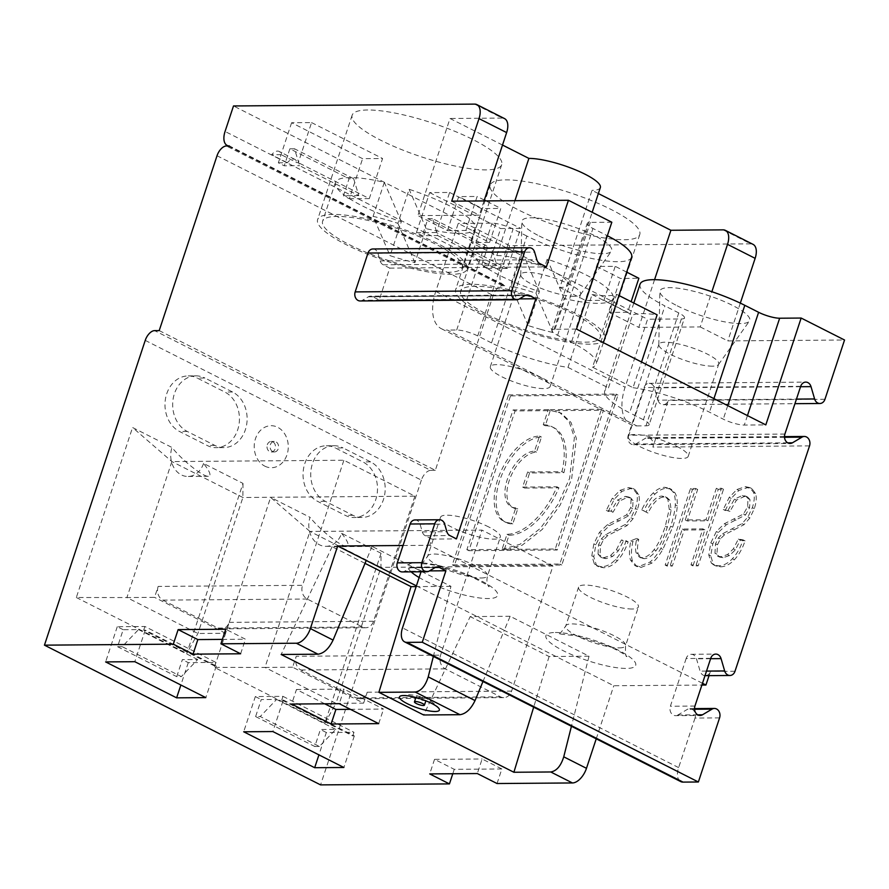 <?xml version="1.0" encoding="UTF-8"?>
<svg xmlns="http://www.w3.org/2000/svg" width="889" height="889" viewBox="0 0 889 889"><rect width="100%" height="100%" fill="white"/><g stroke="black" fill="none" stroke-linecap="round" stroke-linejoin="round"><path stroke-width="0.67" stroke-dasharray="4.45 3.33" d="M710.722 658.327L686.152 658.516A6.823 5.534 -90.4 0 1 691.231 654.282A6.823 5.534 -90.4 0 1 696.487 658.816L700.099 671.139A6.823 5.534 89.6 0 0 704.999 675.662M705.355 675.673A6.823 5.534 89.6 0 0 710.433 671.439L709.044 675.64M497.04 783.531L501.863 768.963L482.138 758.984L477.315 773.552M686.152 658.516L681.474 672.662L429.809 545.301L431.865 539.078L456.446 538.89M702.477 683.285L681.474 672.662L670.373 706.233A6.823 5.534 -90.4 0 0 675.551 715.656L700.121 715.467M482.971 681.519L504.274 630.334L613.788 685.741L701.888 685.063M416.396 585.862L504.274 630.334L510.13 616.277L589.018 656.204L571.427 726.28M596.23 738.826L613.788 685.741M501.863 768.963L454.246 769.329L434.532 759.35L482.138 758.984M434.532 759.35L429.709 773.919M454.246 769.329L452.79 773.741M539.09 334.22A73.52 16.591 -161.7 0 0 600.253 337.309A73.52 16.591 -161.7 0 0 535.667 298.471A73.52 16.591 -161.7 0 0 460.658 291.148A73.52 16.591 -161.7 0 0 539.09 334.22M540.701 329.363A73.52 16.591 -161.7 0 0 552.969 332.53L564.204 298.537A73.52 16.591 -161.7 0 0 613.099 298.46A73.52 16.591 -161.7 0 0 547.202 259.188L535.956 293.181A73.52 16.591 -161.7 0 0 511.153 286.214L522.399 252.209A73.52 16.591 -161.7 0 0 473.504 252.287A73.52 16.591 -161.7 0 0 539.401 291.559L528.155 325.552A73.52 16.591 -161.7 0 0 540.701 329.363M564.204 298.537L547.202 259.188M292.614 667.217L264.966 667.428L309.939 531.433L270.612 497.384L214.382 667.372L324.841 723.268L381.059 553.269L380.948 567.36L552.958 566.037L511.597 691.109A10.501 8.523 -90.4 0 1 503.785 697.621A10.501 8.523 -90.4 0 1 500.496 696.832L445.267 668.884A10.501 8.523 -90.4 0 1 440.588 655.171L481.949 530.111L309.939 531.433L380.948 567.36L335.964 703.355L363.612 703.143L292.614 667.217L296.226 656.282L440.588 655.171M363.612 703.143L367.224 692.22A10.501 8.523 -90.4 0 1 359.423 698.732A10.501 8.523 -90.4 0 1 356.122 697.943L300.904 669.995A10.501 8.523 -90.4 0 1 296.226 656.282M626.689 272.123L615.21 266.322L596.775 266.456L620.444 278.435L638.869 278.29M654.571 279.668L638.78 327.408L700.221 326.93L711.867 291.714M598.364 193.558L592.018 190.346L559.892 287.48L585.529 300.46L603.964 300.315L627.634 312.295L631.134 301.682M627.634 312.295L609.198 312.439L620.444 278.435M603.964 300.315L615.21 266.322M585.529 300.46L596.775 266.456M487.405 268.611L507.375 268.456L520.632 228.384L500.663 228.54L487.405 268.611L481.494 265.611L487.116 248.609L491.717 248.576L496.851 265.5L481.494 265.611M507.375 268.456L436.377 232.518L449.623 192.457L429.654 192.602L416.408 232.674L422.319 235.674L437.677 235.552L432.554 218.638L491.717 248.576M436.377 232.518L416.408 232.674M487.116 248.609L427.942 218.672L422.319 235.674M429.654 192.602L500.663 228.54M676.718 446.322A31.504 7.112 18.3 0 1 688.208 456.357A31.504 7.112 18.3 0 1 681.963 458.446A31.504 7.112 18.3 0 1 647.503 450.067A31.504 7.112 18.3 0 1 628.379 436.577A31.504 7.112 18.3 0 1 646.136 435.843A31.504 7.112 18.3 0 1 676.718 446.322M712.478 366.168A31.504 7.112 18.3 0 1 678.996 358.189A31.504 7.112 18.3 0 1 658.816 344.788A31.504 7.112 18.3 0 1 658.893 344.299A31.504 7.112 18.3 0 1 691.042 347.432A31.504 7.112 18.3 0 1 718.723 364.079A31.504 7.112 18.3 0 1 718.501 364.523A31.504 7.112 18.3 0 1 712.478 366.168M677.229 305.827A47.261 10.668 -161.7 0 0 740.37 323.585A47.261 10.668 -161.7 0 0 749.405 321.129A47.261 10.668 -161.7 0 0 708.222 295.492A47.261 10.668 -161.7 0 0 659.882 291.514A47.261 10.668 -161.7 0 0 677.229 305.827M640.058 284.18A68.264 15.413 -161.7 0 0 664.939 305.927L629.601 412.774A68.264 15.413 18.3 0 1 604.72 391.038A68.264 15.413 18.3 0 1 608.454 387.871L632.546 315.017A68.264 15.413 -161.7 0 1 657.127 314.828M631.623 257.188A68.264 15.413 -161.7 0 1 593.152 258.777A68.264 15.413 -161.7 0 1 526.877 236.063L491.539 342.91A68.264 15.413 18.3 0 0 567.982 367.39L592.074 294.537A68.264 15.413 -161.7 0 0 616.644 294.348L592.552 367.201L633.035 387.682L641.525 362.001M633.035 387.682A68.264 15.413 18.3 0 1 709.466 412.163L723.268 419.152A15.758 3.556 18.3 0 0 744.315 425.064L765.818 424.898M636.813 425.898L646.025 425.82A15.758 3.556 18.3 0 0 649.148 424.786L684.486 317.929A15.758 3.556 18.3 0 1 681.363 318.973L647.581 319.229L625.089 387.226A42.005 22.669 -63.2 0 0 630.701 424.52A42.005 22.669 -63.2 0 0 636.813 425.898L447.478 330.075A42.005 22.669 116.8 0 1 441.355 328.708A42.005 22.669 116.8 0 1 435.754 291.414L458.235 223.417L647.581 319.229M684.486 317.929A15.758 3.556 18.3 0 0 678.751 312.917L643.414 419.764A15.758 3.556 18.3 0 1 649.148 424.786M719.579 717.879L695.009 718.068A6.823 5.534 89.6 0 0 689.831 708.644A6.823 5.534 89.6 0 0 687.464 709.311L677.918 714.978A6.823 5.534 -90.4 0 1 675.551 715.656M283.302 699.987L354.311 735.914L352.777 735.925L281.769 699.999L283.302 699.987L272.867 731.558M354.311 735.914L343.865 767.485M281.769 699.999L282.969 696.354L255.332 696.565L243.686 731.78M510.13 616.277L470.192 616.588L423.653 714.978M589.018 656.204L549.091 656.515L470.192 616.588M632.168 609.009A31.504 7.112 18.3 0 1 597.708 600.631A31.504 7.112 18.3 0 1 578.583 587.14A31.504 7.112 18.3 0 1 610.732 590.285A31.504 7.112 18.3 0 1 638.413 606.92A31.504 7.112 18.3 0 1 632.168 609.009M255.621 716.567L314.795 746.504L320.418 729.502L335.775 729.391L319.395 746.471L260.233 716.523L255.621 716.567L261.244 699.565L276.601 699.443L260.233 716.523M255.332 696.565L261.244 699.565M352.777 735.925L353.978 732.292L326.33 732.503L318.929 754.872M326.33 732.503L320.418 729.502M549.091 656.515L533.678 707.177M350.41 709.333L383.526 709.078L344.076 689.119L339.254 703.688M378.703 723.646L383.526 709.078M552.969 332.53L535.956 293.181M528.155 325.552L511.153 286.214M539.401 291.559L522.399 252.209M326.252 445.778L333.931 445.722A28.881 23.425 -90.4 0 0 311.139 469.092A28.881 23.425 -90.4 0 0 325.318 501.318L352.933 515.287A28.881 23.425 -90.4 0 0 361.99 517.454A28.881 23.425 -90.4 0 0 384.77 494.084A28.881 23.425 -90.4 0 0 370.602 461.869L342.987 447.889L335.309 447.956L362.912 461.924A28.881 23.425 -90.4 0 1 377.092 494.14A28.881 23.425 -90.4 0 1 354.3 517.52A28.881 23.425 -90.4 0 1 345.243 515.353L317.64 501.374A28.881 23.425 -90.4 0 1 303.46 469.159A28.881 23.425 -90.4 0 1 326.252 445.778A28.881 23.425 -90.4 0 1 335.309 447.956M333.931 445.722A28.881 23.425 -90.4 0 1 342.987 447.889M427.942 218.672L432.554 218.638M496.851 265.5L437.677 235.552M324.841 723.268L335.964 703.355L264.966 667.428L214.382 667.372M552.958 566.037L481.949 530.111M335.775 729.391L276.601 699.443M319.395 746.471L314.795 746.504M695.009 718.068L678.629 767.607A15.758 8.501 -63.2 0 0 680.73 781.587M449.623 192.457L520.632 228.384M159.209 330.597L435.332 470.325L493.151 295.481A10.501 5.667 116.8 0 1 502.507 285.713L505.585 285.691L229.462 145.963M282.969 696.354L353.978 732.292M609.198 312.439L638.78 327.408M678.751 312.917L664.939 305.927M643.414 419.764L629.601 412.774M365.012 563.359L332.13 546.724L372.069 546.413L450.956 586.34L433.365 656.404M332.13 546.724L281.157 654.482M417.097 696.665A5.256 1.189 -161.7 0 0 416.052 697.009A5.256 1.189 -161.7 0 0 420.664 699.787A5.256 1.189 -161.7 0 0 426.02 700.31A5.256 1.189 -161.7 0 0 422.842 698.054A5.256 1.189 -161.7 0 0 417.097 696.665M437.277 566.96L412.707 567.149A6.567 5.323 89.6 0 1 414.763 567.638L421.33 570.96L421.053 571.783M412.707 567.149A6.567 5.323 89.6 0 0 410.44 567.793L404.551 571.283L429.12 571.094M402.273 571.927A6.567 5.323 89.6 0 0 404.551 571.283M431.865 539.078L425.309 535.756A6.567 5.323 89.6 0 1 422.308 531.9L420.086 524.299A6.567 5.323 89.6 0 0 415.03 519.943M403.039 545.513L429.809 545.301M491.539 342.91L477.737 335.92A15.758 3.556 18.3 0 0 456.69 330.008L447.478 330.075M567.982 367.39L608.454 387.871M592.074 294.537L632.546 315.017M616.644 294.348L618.944 295.515M576.483 329.086L554.98 329.252A15.758 3.556 18.3 0 0 551.858 330.297A15.758 3.556 18.3 0 0 557.603 335.309L571.405 342.298A68.264 15.413 18.3 0 1 596.286 364.034A68.264 15.413 18.3 0 1 592.552 367.201M281.191 154.686L271.59 154.753A10.501 5.667 -63.2 0 1 279.124 151.419A10.501 5.667 -63.2 0 1 281.191 154.686L296.959 162.665L298.315 162.654L311.561 122.582L291.603 122.738L362.601 158.675L382.57 158.52L369.313 198.591L298.315 162.654M373.091 216.349L384.337 182.345A73.52 16.591 -161.7 0 0 335.442 182.423A73.52 16.591 -161.7 0 0 401.339 221.694L390.093 255.688A73.52 16.591 -161.7 0 0 402.639 259.499A73.52 16.591 -161.7 0 0 414.907 262.666L426.153 228.662A73.52 16.591 -161.7 0 0 475.037 228.595A73.52 16.591 -161.7 0 0 409.14 189.324L397.894 223.317A73.52 16.591 -161.7 0 0 373.091 216.349L390.093 255.688M401.039 264.355A73.52 16.591 -161.7 0 0 462.191 267.445A73.52 16.591 -161.7 0 0 397.605 228.606A73.52 16.591 -161.7 0 0 322.596 221.283A73.52 16.591 -161.7 0 0 401.039 264.355M353.666 178.711L358.789 195.624L299.626 165.687L294.492 148.774L353.666 178.711L349.055 178.745L343.432 195.747L349.344 198.736L362.601 158.675M700.221 326.93L727.824 340.909L844.55 340.009M451.712 201.17L479.315 215.149L417.886 215.616L447.467 230.595L465.903 230.451L489.572 242.43L471.137 242.564L496.784 255.543A42.005 9.479 18.3 0 1 552.914 271.323A42.005 9.479 18.3 0 1 568.215 284.702A42.005 9.479 18.3 0 1 559.892 287.48M421.33 570.96L429.454 570.894M611.821 222.239L590.318 222.394A15.758 3.556 18.3 0 0 587.196 223.439A15.758 3.556 18.3 0 0 592.941 228.462L606.743 235.441L571.405 342.298M607.354 235.752A68.264 15.413 -161.7 0 0 606.743 235.441M526.877 236.063L513.075 229.073A15.758 3.556 18.3 0 0 492.028 223.161L458.235 223.417M539.167 235.963A47.261 10.668 -161.7 0 0 602.309 253.721A47.261 10.668 -161.7 0 0 611.343 251.265A47.261 10.668 -161.7 0 0 570.16 225.628A47.261 10.668 -161.7 0 0 521.821 221.65A47.261 10.668 -161.7 0 0 539.167 235.963M145.24 340.387L421.364 480.127A10.501 5.667 116.8 0 1 430.721 470.359L154.597 330.63M574.416 296.304A31.504 7.112 18.3 0 1 540.934 288.314A31.504 7.112 18.3 0 1 520.754 274.923A31.504 7.112 18.3 0 1 520.832 274.434A31.504 7.112 18.3 0 1 552.98 277.568A31.504 7.112 18.3 0 1 580.661 294.215A31.504 7.112 18.3 0 1 580.439 294.659A31.504 7.112 18.3 0 1 574.416 296.304M538.656 376.458A31.504 7.112 18.3 0 1 550.147 386.493A31.504 7.112 18.3 0 1 543.901 388.582A31.504 7.112 18.3 0 1 509.441 380.203A31.504 7.112 18.3 0 1 490.317 366.713A31.504 7.112 18.3 0 1 508.075 365.979A31.504 7.112 18.3 0 1 538.656 376.458M117.559 646.692L176.733 676.64L181.345 676.607L122.171 646.659L138.54 629.579L123.182 629.701L117.559 646.692L122.171 646.659M176.733 676.64L182.356 659.638L197.714 659.527L181.345 676.607M488.861 527.021A31.504 7.112 -161.7 0 0 458.279 516.542A31.504 7.112 -161.7 0 0 440.522 517.276A31.504 7.112 -161.7 0 0 459.646 530.766A31.504 7.112 -161.7 0 0 494.106 539.145A31.504 7.112 -161.7 0 0 500.351 537.056A31.504 7.112 -161.7 0 0 488.861 527.021M349.344 198.736L369.313 198.591M294.492 148.774L289.881 148.807L349.055 178.745M291.603 122.738L278.346 162.809L284.258 165.81L299.626 165.687M289.881 148.807L284.258 165.81M278.346 162.809L287.369 162.743A10.501 5.667 116.8 0 1 294.904 159.409A10.501 5.667 116.8 0 1 296.959 162.665M489.572 242.43L500.818 208.426L485.961 200.914M471.137 242.564L482.383 208.571L500.818 208.426M447.467 230.595L458.713 196.591L482.383 208.571M465.903 230.451L477.149 196.447L458.713 196.591M484.305 200.069L477.149 196.447M496.784 255.543L514.92 200.692M502.507 145.04L450.012 118.481L417.886 215.616M484.027 200.925L479.315 215.149M474.615 104.113L502.229 118.081L450.012 118.481M502.229 118.081A15.758 8.501 116.8 0 1 504.53 118.593M287.369 162.743L271.59 154.753M222.383 639.391L245.464 639.213L225.739 629.234M240.641 653.782L245.464 639.213M401.339 221.694L384.337 182.345M333.219 214.416A78.765 17.78 -161.7 0 0 317.606 219.627A78.765 17.78 -161.7 0 0 386.804 261.244A78.765 17.78 -161.7 0 0 467.181 269.089A78.765 17.78 -161.7 0 0 419.375 235.363A78.765 17.78 -161.7 0 0 333.219 214.416M367.757 109.992A78.765 17.78 -161.7 0 0 352.144 115.203A78.765 17.78 -161.7 0 0 421.342 156.82A78.765 17.78 -161.7 0 0 501.707 164.676A78.765 17.78 -161.7 0 0 453.912 130.939A78.765 17.78 -161.7 0 0 367.757 109.992M311.561 122.582L382.57 158.52M358.789 195.624L343.432 195.747M188.19 375.914L195.869 375.858A28.881 23.425 -90.4 0 0 173.077 399.228A28.881 23.425 -90.4 0 0 187.257 431.454L214.871 445.422A28.881 23.425 -90.4 0 0 223.928 447.589A28.881 23.425 -90.4 0 0 246.709 424.22A28.881 23.425 -90.4 0 0 232.54 391.993L204.926 378.025L197.247 378.081L224.85 392.06A28.881 23.425 -90.4 0 1 239.03 424.275A28.881 23.425 -90.4 0 1 216.238 447.656A28.881 23.425 -90.4 0 1 207.181 445.489L179.578 431.509A28.881 23.425 -90.4 0 1 165.398 399.294A28.881 23.425 -90.4 0 1 188.19 375.914A28.881 23.425 -90.4 0 1 197.247 378.081M195.869 375.858A28.881 23.425 -90.4 0 1 204.926 378.025M471.281 284.28A78.765 17.78 -161.7 0 0 455.668 289.492A78.765 17.78 -161.7 0 0 503.474 323.229A78.765 17.78 -161.7 0 0 589.618 344.165A78.765 17.78 -161.7 0 0 605.231 338.965A78.765 17.78 -161.7 0 0 557.436 305.227A78.765 17.78 -161.7 0 0 471.281 284.28M740.326 303.116L727.824 340.909M723.124 229.862L750.738 243.842A15.758 8.501 116.8 0 1 753.039 244.353M624.156 239.752A78.765 17.78 -161.7 0 0 639.769 234.54A78.765 17.78 -161.7 0 0 570.571 192.924A78.765 17.78 -161.7 0 0 490.206 185.068A78.765 17.78 -161.7 0 0 538.001 218.805A78.765 17.78 -161.7 0 0 624.156 239.752M515.776 507.841A30.626 16.524 116.8 0 1 511.319 506.841A30.626 16.524 116.8 0 1 508.664 475.815A30.626 16.524 116.8 0 1 534.511 451.19L539.512 436.077A46.961 25.348 -63.2 0 0 499.874 473.848A46.961 25.348 -63.2 0 0 503.941 521.421A46.961 25.348 -63.2 0 0 510.786 522.954L515.776 507.841L517.754 508.841A30.626 16.524 116.8 0 1 513.286 507.841A30.626 16.524 116.8 0 1 510.63 476.815A30.626 16.524 116.8 0 1 536.489 452.19L541.479 437.077A46.961 25.348 -63.2 0 0 501.841 474.848A46.961 25.348 -63.2 0 0 505.919 522.41A46.961 25.348 -63.2 0 0 512.753 523.943L517.754 508.841M534.511 451.19L536.489 452.19M539.512 436.077L541.479 437.077M510.786 522.954L512.753 523.943M550.224 410.662L548.246 409.662L543.257 424.753L545.235 425.742L550.224 410.662L515.064 410.929L468.847 550.68L557.225 550.002L603.442 410.251L551.336 410.651L561.226 413.107L551.336 410.651M545.235 425.742A59.207 31.948 116.8 0 1 553.858 427.676A59.207 31.948 116.8 0 1 563.915 472.692L529.611 472.959L524.621 488.072L558.925 487.805A59.207 31.948 116.8 0 1 509.008 535.278L504.007 550.391L522.065 545.268L542.357 529.333L560.092 505.241L571.594 479.293L576.361 438.51L571.06 422.508L561.226 413.107M548.246 409.662L513.086 409.929L466.869 549.68L555.247 549.002L601.464 409.251L603.442 410.251M555.247 549.002L557.225 550.002M466.869 549.68L468.847 550.68M513.086 409.929L515.064 410.929M508.53 394.905L616.021 394.071L559.814 564.037L452.323 564.859L508.53 394.905L510.508 395.894L617.988 395.072L561.781 565.037L454.29 565.86L510.508 395.894M452.323 564.859L454.29 565.86M559.814 564.037L561.781 565.037M616.021 394.071L617.988 395.072M543.257 424.753A59.207 31.948 116.8 0 1 551.88 426.687A59.207 31.948 116.8 0 1 561.948 471.692L527.644 471.959L522.643 487.072L524.621 488.072M527.644 471.959L529.611 472.959M522.643 487.072L556.947 486.805A59.207 31.948 116.8 0 1 507.03 534.278L502.041 549.391L504.007 550.391M502.041 549.391L520.087 544.268L540.39 528.333L558.114 504.241L569.627 478.293L574.394 437.521L569.082 421.519L559.259 412.107M728.024 510.297L734.481 499.151L742.382 495.473L745.827 496.151L748.016 498.585L747.616 506.763L743.515 513.998L724.379 523.743L716.378 531.5L710.789 542.912L708.766 554.88L711.311 563.059L713.567 564.826L718.401 565.815C723.268 565.782 727.924 563.426 732.358 558.77C736.792 554.103 740.37 547.813 743.104 539.879L738.359 539.067L733.336 548.891L727.502 554.569L720.979 556.747L717.456 556.036L714.967 553.18L715.512 543.801L718.401 537.889L722.601 533.733L742.048 523.665L747.971 516.887L752.338 507.63C754.383 501.44 754.805 496.395 753.605 492.495L749.783 487.572L745.449 486.683L736.903 489.483L729.213 497.396L723.279 509.486L729.991 511.297L736.448 500.14L744.349 496.473L747.793 497.151L749.994 499.585L749.583 507.763L745.493 514.998L726.346 524.743L718.356 532.489L712.767 543.912L710.733 555.881L713.278 564.059L715.545 565.826L720.368 566.815C725.246 566.782 729.902 564.426 734.336 559.77C738.759 555.103 742.348 548.813 745.071 540.879L740.337 540.067L735.314 549.891L729.469 555.558L722.946 557.747L719.423 557.036L716.934 554.18L717.479 544.801L720.368 538.89L724.579 534.722L744.026 524.666L749.938 517.887L754.317 508.63C756.361 502.441 756.783 497.396 755.583 493.495L751.75 488.572L747.416 487.683L738.87 490.484L731.18 498.396L725.246 510.486L729.991 511.297M738.359 539.067L740.337 540.067M723.279 509.486L725.246 510.486M696.198 564.859L721.524 488.283L716.323 488.317L705.91 519.798L685.286 519.965L695.698 488.483L690.497 488.517L665.172 565.093L670.373 565.06L682.285 529.033L702.91 528.877L690.997 564.893L696.198 564.859L698.176 565.86L723.502 489.283L718.301 489.317L707.888 520.798L687.253 520.954L697.665 489.472L692.464 489.517L667.139 566.093L672.34 566.049L684.252 530.033L704.888 529.877L692.976 565.893L698.176 565.86M690.997 564.893L692.976 565.893M702.91 528.877L704.888 529.877M716.323 488.317L718.301 489.317M705.91 519.798L707.888 520.798M685.286 519.965L687.253 520.954M695.698 488.483L697.665 489.472M690.497 488.517L692.464 489.517M682.285 529.033L684.252 530.033M721.524 488.283L723.502 489.283M665.172 565.093L667.139 566.093M670.373 565.06L672.34 566.049M642.069 557.636L639.324 557.036L636.18 552.914C635.146 549.735 635.335 544.913 636.768 538.434L630.823 540.745C629.123 549.413 629.023 555.869 630.534 560.114L634.868 565.526L639.091 566.426L649.937 562.104C653.482 559.248 657.127 554.68 660.86 548.402L670.695 526.199C673.484 517.776 675.007 510.664 675.273 504.841C675.54 499.029 674.74 494.64 672.884 491.695L669.25 488.261L664.839 487.305C661.005 487.328 657.082 489.25 653.071 493.073C649.07 496.884 645.292 502.474 641.758 509.83L646.036 512.064C651.315 501.452 656.627 496.14 661.972 496.095L665.316 496.807L667.839 499.24L669.228 509.153L665.316 526.244C661.872 536.678 658.104 544.501 654.026 549.735C649.959 554.969 645.97 557.603 642.069 557.636L644.036 558.636L641.291 558.036L638.158 553.914C637.113 550.736 637.313 545.913 638.746 539.434L632.79 541.745C631.09 550.413 631.001 556.87 632.512 561.103L636.846 566.526L641.058 567.426L651.904 563.104C655.46 560.248 659.105 555.681 662.838 549.402L672.673 527.199C675.451 518.776 676.985 511.664 677.24 505.841C677.507 500.029 676.707 495.64 674.851 492.695L671.217 489.261L666.806 488.305C662.972 488.328 659.06 490.25 655.049 494.073C651.037 497.884 647.27 503.474 643.736 510.831L648.003 513.053C653.282 502.452 658.593 497.129 663.95 497.095L667.283 497.796L669.806 500.24L671.195 510.153L667.283 527.244C663.839 537.667 660.083 545.502 656.004 550.736C651.926 555.969 647.937 558.603 644.036 558.636M641.758 509.83L643.736 510.831M646.036 512.064L648.003 513.053M636.768 538.434L638.746 539.434M630.823 540.745L632.79 541.745M598.019 554.08L598.564 544.701L601.453 538.79L605.653 534.633L625.111 524.566L631.023 517.787L635.391 508.53C637.435 502.352 637.858 497.307 636.657 493.395L632.835 488.472L628.501 487.583L619.955 490.384L612.265 498.296L606.331 510.386L611.076 511.197L617.533 500.051L625.434 496.373L628.879 497.051L631.079 499.496L630.668 507.663L626.567 514.898L607.431 524.643L599.442 532.4L593.852 543.812L591.818 555.781L594.363 563.959L596.619 565.726L601.453 566.715C606.331 566.682 610.976 564.326 615.41 559.67C619.844 555.003 623.422 548.713 626.156 540.779L621.411 539.967L616.388 549.791L610.554 555.469L604.031 557.647L600.508 556.936L598.019 554.08L599.986 555.08L600.531 545.702L603.431 539.79L607.631 535.623L627.078 525.566L632.99 518.787L637.369 509.53C639.413 503.341 639.836 498.296 638.635 494.395L634.813 489.472L630.479 488.583L621.922 491.384L614.232 499.296L608.309 511.386L613.043 512.197L619.5 501.04L627.401 497.373L630.846 498.051L633.046 500.485L632.646 508.664L628.545 515.898L609.409 525.643L601.409 533.4L595.819 544.813L593.796 556.781L596.341 564.96L598.597 566.726L603.42 567.715C608.298 567.682 612.954 565.326 617.388 560.67C621.811 556.003 625.4 549.713 628.134 541.779L623.389 540.968L618.366 550.791L612.532 556.47L605.998 558.648L602.486 557.936L599.986 555.08M626.156 540.779L628.134 541.779M621.411 539.967L623.389 540.968M606.331 510.386L608.309 511.386M611.076 511.197L613.043 512.197M657.96 400.172A6.823 5.534 89.6 0 0 663.227 404.695A6.823 5.534 89.6 0 0 668.306 400.472L652.882 447.089A6.823 5.534 89.6 0 0 647.703 437.677A6.823 5.534 89.6 0 0 645.336 438.344L635.791 444.011A6.823 5.534 -90.4 0 1 633.424 444.689A6.823 5.534 -90.4 0 1 628.245 435.266L644.025 387.548A6.823 5.534 -90.4 0 1 649.103 383.315A6.823 5.534 -90.4 0 1 654.36 387.848L657.96 400.172L796.455 399.105M381.059 553.269L341.609 533.311A21.003 17.035 -90.4 0 1 325.996 546.335A21.003 17.035 -90.4 0 1 310.05 517.342L270.612 497.384M341.609 533.311C348.043 541.434 349.633 545.724 346.399 546.179C341.054 546.713 320.451 530.377 310.05 517.342M435.332 470.325L430.721 470.359M272.712 451.545A5.256 4.256 -90.4 0 1 270.134 445.689A5.256 4.256 -90.4 0 1 274.279 441.444A5.256 4.256 -90.4 0 1 278.579 446.656A5.256 4.256 -90.4 0 1 274.357 451.945A5.256 4.256 -90.4 0 1 272.712 451.545M264.822 466.147A21.003 17.035 89.6 0 0 287.025 454.701A21.003 17.035 89.6 0 0 277.668 427.287A21.003 17.035 89.6 0 0 255.465 438.733A21.003 17.035 89.6 0 0 264.822 466.147M267.3 444.722A5.256 4.256 -90.4 0 1 271.201 441.466A5.256 4.256 -90.4 0 1 275.501 446.689A5.256 4.256 -90.4 0 1 271.289 451.968A5.256 4.256 -90.4 0 1 269.634 451.579A5.256 4.256 -90.4 0 1 267.3 444.722M242.997 483.405L242.886 497.496L197.914 633.49L186.779 653.404L242.997 483.405L203.548 463.447C209.982 471.57 211.571 475.859 208.337 476.304C202.992 476.848 182.389 460.513 171.988 447.478L132.55 427.52L171.877 461.569L242.886 497.496L414.896 496.173L343.887 460.246L171.877 461.569L126.905 597.564L76.332 597.508L132.55 427.52M203.548 463.447A21.003 17.035 -90.4 0 1 187.935 476.471A21.003 17.035 -90.4 0 1 171.988 447.478M76.332 597.508L186.779 653.404M158.164 586.418A10.501 8.523 -90.4 0 0 162.843 600.131L218.061 628.079A10.501 8.523 -90.4 0 0 221.361 628.856A10.501 8.523 -90.4 0 0 229.173 622.356L225.55 633.279L197.914 633.49L126.905 597.564L154.553 597.352L158.164 586.418L302.527 585.306L343.887 460.246M421.364 480.127L320.573 784.887M324.752 703.799L296.47 689.486L291.648 704.055M296.47 689.486L344.076 689.119M197.714 659.527L138.54 629.579M225.55 633.279L154.553 597.352M123.182 629.701L117.27 626.701L144.918 626.489L215.916 662.416L188.268 662.638L182.356 659.638M414.896 496.173L373.536 621.244A10.501 8.523 -90.4 0 1 365.723 627.756A10.501 8.523 -90.4 0 1 362.434 626.967L307.205 599.019A10.501 8.523 -90.4 0 1 302.527 585.306M426.153 228.662L409.14 189.324M414.907 262.666L397.894 223.317M214.716 666.061L143.707 630.134L145.24 630.123L216.249 666.05L214.716 666.061L215.916 662.416M188.268 662.638L180.878 685.008M216.249 666.05L205.804 697.621M145.24 630.123L134.806 661.694M117.27 626.701L105.624 661.916M143.707 630.134L144.918 626.489M372.069 546.413L366.224 560.47M450.956 586.34L416.152 586.607M743.104 539.879L745.071 540.879M601.464 409.251L549.358 409.651M507.03 534.278L509.008 535.278M556.947 486.805L558.925 487.805M561.948 471.692L563.915 472.692M372.902 248.976A6.567 5.323 89.6 0 1 377.958 253.332L380.181 260.922A6.567 5.323 89.6 0 0 383.181 264.789L389.738 268.111L379.203 299.993L372.635 296.67A6.567 5.323 89.6 0 0 370.58 296.17A6.567 5.323 89.6 0 0 368.302 296.826L362.412 300.315L519.065 299.104M360.145 300.96A6.567 5.323 89.6 0 0 362.412 300.315M379.203 299.993L519.409 298.904M389.738 268.111L546.391 266.9M600.342 187.568A42.005 9.479 18.3 0 1 592.018 190.346M750.738 243.842L509.619 245.697L501.185 271.189A15.758 8.501 -63.2 0 0 503.285 285.18A15.758 8.501 -63.2 0 0 505.585 285.691M509.619 245.697L233.496 105.958M710.6 658.705L696.487 658.816M706.511 671.095L700.099 671.139M735.003 671.251L710.433 671.439M300.904 669.995L445.267 668.884M356.122 697.943L500.496 696.832M367.224 692.22L511.597 691.109M713.934 398.65L709.466 412.163M681.363 318.973L646.025 425.82M747.449 415.608L744.315 425.064M727.747 405.628L723.268 419.152M694.942 706.044L670.373 706.233M697.754 714.834L677.918 714.978M619.311 647.87A31.504 7.112 -161.7 0 0 625.556 645.781A31.504 7.112 -161.7 0 0 606.442 632.29A31.504 7.112 -161.7 0 0 571.983 623.911A31.504 7.112 -161.7 0 0 565.737 625.989A31.504 7.112 -161.7 0 0 584.851 639.491A31.504 7.112 -161.7 0 0 619.311 647.87M555.325 632.49A47.261 10.668 18.3 0 1 632.524 659.26A47.261 10.668 18.3 0 1 584.64 659.627A47.261 10.668 18.3 0 1 555.325 632.49M370.602 461.869L362.912 461.924M352.933 515.287L345.243 515.353M325.318 501.318L317.64 501.374M694.565 709.255L687.464 709.311M502.507 285.713L226.384 145.985M678.629 767.607L402.506 627.867M411.151 571.86A47.261 10.668 18.3 0 1 417.263 562.626A47.261 10.668 18.3 0 1 482.516 581.473A47.261 10.668 18.3 0 1 484.661 598.453A47.261 10.668 18.3 0 1 419.152 577.55M435.754 291.414L625.089 387.226M481.249 577.994A31.504 7.112 -161.7 0 0 487.494 575.916A31.504 7.112 -161.7 0 0 468.381 562.426A31.504 7.112 -161.7 0 0 433.921 554.047A31.504 7.112 -161.7 0 0 427.676 556.125A31.504 7.112 -161.7 0 0 446.789 569.627A31.504 7.112 -161.7 0 0 481.249 577.994M722.601 533.733L724.579 534.722M718.401 537.889L720.368 538.89M732.314 529.055L734.292 530.055M742.048 523.665L744.026 524.666M753.605 492.495L755.583 493.495M745.449 486.683L747.416 487.683M747.616 506.763L749.583 507.763M743.515 513.998L745.493 514.998M734.092 519.232L736.059 520.232M734.481 499.151L736.448 500.14M742.382 495.473L744.349 496.473M747.971 516.887L749.938 517.887M752.338 507.63L754.317 508.63M724.379 523.743L726.346 524.743M716.378 531.5L718.356 532.489M708.766 554.88L710.733 555.881M710.789 542.912L712.767 543.912M727.502 554.569L729.469 555.558M733.336 548.891L735.314 549.891M736.903 489.483L738.87 490.484M729.213 497.396L731.18 498.396M748.016 498.585L749.994 499.585M714.967 553.18L716.934 554.18M715.512 543.801L717.479 544.801M649.937 562.104L651.904 563.104M660.86 548.402L662.838 549.402M636.18 552.914L638.158 553.914M654.026 549.735L656.004 550.736M653.071 493.073L655.049 494.073M667.839 499.24L669.806 500.24M669.228 509.153L671.195 510.153M665.316 526.244L667.283 527.244M675.273 504.841L677.24 505.841M672.884 491.695L674.851 492.695M661.972 496.095L663.95 497.095M670.695 526.199L672.673 527.199M630.534 560.114L632.512 561.103M631.079 499.496L633.046 500.485M630.668 507.663L632.646 508.664M615.41 559.67L617.388 560.67M616.388 549.791L618.366 550.791M607.431 524.643L609.409 525.643M599.442 532.4L601.409 533.4M636.657 493.395L638.635 494.395M628.501 487.583L630.479 488.583M598.564 544.701L600.531 545.702M619.955 490.384L621.922 491.384M625.434 496.373L627.401 497.373M617.533 500.051L619.5 501.04M625.111 524.566L627.078 525.566M631.023 517.787L632.99 518.787M615.377 529.955L617.344 530.955M626.567 514.898L628.545 515.898M593.852 543.812L595.819 544.813M591.818 555.781L593.796 556.781M605.653 534.633L607.631 535.623M612.265 498.296L614.232 499.296M617.144 520.132L619.122 521.132M635.391 508.53L637.369 509.53M711.311 563.059L713.278 564.059M718.401 565.815L720.368 566.815M720.979 556.747L722.946 557.747M732.358 558.77L734.336 559.77M639.091 566.426L641.058 567.426M604.031 557.647L605.998 558.648M601.453 566.715L603.42 567.715M594.363 563.959L596.341 564.96M610.554 555.469L612.532 556.47M824.959 399.261L668.306 400.472M784.509 437.277L645.336 438.344M809.535 445.889L652.882 447.089M800.556 386.715L654.36 387.848M800.678 386.337L644.025 387.548M787.71 442.844L635.791 444.011M784.898 434.054L628.245 435.266M217.027 155.742L493.151 295.481M232.54 391.993L224.85 392.06M214.871 445.422L207.181 445.489M187.257 431.454L179.578 431.509M218.061 628.079L362.434 626.967M229.173 622.356L373.536 621.244M162.843 600.131L307.205 599.019M554.98 329.252L590.318 222.394M557.603 335.309L592.941 228.462M477.737 335.92L513.075 229.073M456.69 330.008L492.028 223.161M601.453 538.79L603.431 539.79M664.839 487.305L666.806 488.305M368.302 296.826L524.955 295.615M372.635 296.67L525.177 295.492M377.958 253.332L534.611 252.12M380.181 260.922L536.834 259.721M383.181 264.789L539.834 263.589M425.309 535.756L449.878 535.567M422.308 531.9L446.878 531.711M420.086 524.299L444.656 524.11M410.44 567.793L435.01 567.604M414.763 567.638L435.232 567.482M501.185 271.189L225.061 131.461M691.231 654.282L715.801 654.093M473.504 252.287L460.658 291.148M613.099 298.46L600.253 337.309M359.423 698.732L503.785 697.621M688.208 456.357L718.723 364.079M628.379 436.577L658.893 344.299M718.501 364.523L749.405 321.129M658.816 344.788L659.882 291.514M633.824 303.038L604.72 391.038M578.583 587.14L565.737 625.989C561.37 632.39 558.881 634.99 558.27 633.801L576.605 635.879L608.487 646.159C624.134 653.004 627.634 657.093 626.889 656.504C625.689 657.093 625.245 653.515 625.556 645.781L638.413 606.92M361.99 517.454L354.3 517.52M689.831 708.644L694.531 708.611M400.928 695.854L408.862 694.687L415.385 695.287L424.731 698.032C428.565 698.454 439.566 707.844 438.855 708.4M441.355 328.708L630.701 424.52M335.442 182.423L322.596 221.283M475.037 228.595L462.191 267.445M580.439 294.659L611.343 251.265M520.754 274.923L521.821 221.65M550.147 386.493L580.661 294.215M490.317 366.713L520.832 274.434M440.522 517.276L427.676 556.125C423.308 562.526 420.83 565.126 420.208 563.937L422.208 563.815C425.642 563.726 431.121 564.459 438.621 566.037L470.703 576.416C484.672 583.406 490.717 586.818 488.839 586.629C489.539 587.507 485.527 584.084 487.494 575.916L500.351 537.056M294.904 159.409L279.124 151.419M352.144 115.203L317.606 219.627M501.707 164.676L467.181 269.089M490.206 185.068L455.668 289.492M639.769 234.54L605.231 338.965M511.319 506.841L513.286 507.841M503.941 521.421L505.919 522.41M749.783 487.572L751.75 488.572M641.291 558.036L639.324 557.036M632.835 488.472L634.813 489.472M628.879 497.051L630.846 498.051M713.567 564.826L715.545 565.826M717.456 556.036L719.423 557.036M600.508 556.936L602.486 557.936M663.227 404.695L794.944 403.684M647.703 437.677L784.487 436.621M649.103 383.315L805.756 382.103M633.424 444.689L790.077 443.478M346.399 546.179L325.996 546.335M271.289 451.968L274.357 451.945M271.201 441.466L274.279 441.444M208.337 476.304L187.935 476.471M223.928 447.589L216.238 447.656M221.361 628.856L365.723 627.756M551.858 330.297L587.196 223.439M603.353 342.687L596.286 364.034M596.619 565.726L598.597 566.726M634.868 565.526L636.846 566.526M669.25 488.261L671.217 489.261M665.316 496.807L667.283 497.796M745.827 496.151L747.793 497.151M551.88 426.687L553.858 427.676M527.233 294.97L370.58 296.17M568.215 284.702L592.174 212.293M503.285 285.18L228.206 145.974"/><path stroke-width="1.33" d="M525.177 295.492L529.288 295.459A6.567 5.323 -90.4 0 0 527.233 294.97A6.567 5.323 -90.4 0 0 524.955 295.615L519.065 299.104A6.567 5.323 -90.4 0 1 516.798 299.76L360.145 300.96A6.567 5.323 89.6 0 1 355.167 291.903L368.013 253.043L524.666 251.831A6.567 5.323 -90.4 0 1 529.555 247.764A6.567 5.323 -90.4 0 1 534.611 252.12L536.834 259.721A6.567 5.323 -90.4 0 0 539.834 263.589L546.391 266.9L568.427 200.281L611.821 222.239L576.483 329.086L765.818 424.898L801.156 318.051L844.55 340.009L824.959 399.261A6.823 5.534 -90.4 0 1 819.88 403.495A6.823 5.534 -90.4 0 1 814.613 398.961L811.012 386.637A6.823 5.534 -90.4 0 0 805.756 382.103A6.823 5.534 -90.4 0 0 800.678 386.337L784.898 434.054A6.823 5.534 -90.4 0 0 790.077 443.478A6.823 5.534 -90.4 0 0 792.432 442.811L801.989 437.144A6.823 5.534 -90.4 0 1 804.356 436.466A6.823 5.534 -90.4 0 1 809.535 445.889L735.003 671.251A6.823 5.534 -90.4 0 1 729.925 675.484A6.823 5.534 -90.4 0 1 724.668 670.951L721.068 658.627A6.823 5.534 -90.4 0 0 715.801 654.093A6.823 5.534 -90.4 0 0 710.878 657.904L694.942 706.044A6.823 5.534 -90.4 0 0 700.121 715.467A6.823 5.534 -90.4 0 0 702.488 714.789L697.754 714.834M704.999 675.662A6.823 5.534 89.6 0 0 705.355 675.673L729.925 675.484M571.427 726.28L563.748 756.817C560.903 765.962 556.558 771.019 550.747 771.974L513.886 772.263L281.157 654.482L318.018 654.204C323.963 653.304 328.974 648.603 333.075 640.08L366.224 560.47L416.396 585.862M452.79 773.741L449.434 783.898L429.709 773.919L477.315 773.552L497.04 783.531L572.438 782.953A15.758 8.501 -63.2 0 0 586.473 768.318L596.23 738.826M701.888 685.063L705.933 685.041L702.477 683.285M705.933 685.041L709.044 675.64M631.134 301.682L638.869 278.29L626.689 272.123M711.867 291.714L727.524 244.364A15.758 8.501 -63.2 0 0 725.424 230.384A15.758 8.501 -63.2 0 0 723.124 229.862L670.906 230.273L654.571 279.668M801.156 318.051L779.653 318.218A15.758 3.556 18.3 0 1 758.606 312.295L744.804 305.316A68.264 15.413 -161.7 0 0 678.529 282.602A68.264 15.413 -161.7 0 0 640.058 284.18L633.824 303.038M641.525 362.001L657.127 314.828L618.944 295.515M343.865 767.485L272.867 731.558L243.686 731.78L314.684 767.707L343.865 767.485M318.929 754.872L314.684 767.707M533.678 707.177L513.886 772.263M416.152 586.607L411.029 586.64L378.892 692.331L423.653 714.978L459.98 714.7C465.914 713.811 470.937 709.1 475.037 700.576L482.971 681.519M331.097 724.013L291.648 704.055L339.254 703.688L378.703 723.646L331.097 724.013L335.909 709.444L350.41 709.333M702.488 714.789L712.045 709.122A6.823 5.534 -90.4 0 1 714.4 708.455A6.823 5.534 -90.4 0 1 719.579 717.879L698.376 781.987L683.019 782.109A15.758 8.501 -63.2 0 1 680.73 781.587L404.606 641.858A15.758 8.501 -63.2 0 0 406.895 642.369L422.264 642.258L698.376 781.987M476.915 104.624L504.53 118.593A15.758 8.501 116.8 0 1 506.63 132.583L479.015 118.604A15.758 8.501 -63.2 0 0 476.915 104.624A15.758 8.501 -63.2 0 0 474.615 104.113L233.496 105.958L225.061 131.461A15.758 8.501 -63.2 0 0 227.162 145.452A15.758 8.501 -63.2 0 0 229.462 145.963L226.384 145.985A10.501 5.667 -63.2 0 0 217.027 155.742L159.209 330.597L154.597 330.63A10.501 5.667 -63.2 0 0 145.24 340.387L44.45 645.158L320.573 784.887L449.434 783.898M670.906 230.273L598.364 193.558M433.365 656.404L428.22 676.885C425.364 686.041 421.03 691.097 415.219 692.053L378.892 692.331M411.029 586.64L365.012 563.359M435.21 711.5A21.003 4.745 18.3 0 1 409.407 704.699A21.003 4.745 18.3 0 1 400.928 695.854A21.003 4.745 18.3 0 1 403.65 695.531A21.003 4.745 18.3 0 1 423.62 699.954A21.003 4.745 18.3 0 1 438.855 708.4A21.003 4.745 18.3 0 1 435.21 711.5M415.485 701.521A5.256 1.189 -161.7 0 0 414.452 701.866A5.256 1.189 -161.7 0 0 419.063 704.644A5.256 1.189 -161.7 0 0 424.42 705.166A5.256 1.189 -161.7 0 0 421.23 702.91A5.256 1.189 -161.7 0 0 415.485 701.521M421.053 571.783L402.506 627.867A15.758 8.501 -63.2 0 0 404.606 641.858M439.599 519.754L415.03 519.943A6.567 5.323 89.6 0 0 410.151 524.01L397.294 562.87A6.567 5.323 89.6 0 0 402.273 571.927L426.853 571.738A6.567 5.323 -90.4 0 1 421.864 562.681L434.721 523.821A6.567 5.323 -90.4 0 1 439.599 519.754A6.567 5.323 -90.4 0 1 444.656 524.11L446.878 531.711A6.567 5.323 -90.4 0 0 449.878 535.567L456.446 538.89L535.856 298.782L529.288 295.459M366.224 560.47L337.664 546.013L403.039 545.513M524.666 251.831L511.82 290.692A6.567 5.323 -90.4 0 0 516.798 299.76M435.232 567.482L439.333 567.449A6.567 5.323 -90.4 0 0 437.277 566.96A6.567 5.323 -90.4 0 0 435.01 567.604L429.12 571.094A6.567 5.323 -90.4 0 1 426.853 571.738M439.333 567.449L445.9 570.771L422.264 642.258M429.454 570.894L445.9 570.771M603.353 342.687L631.623 257.188A68.264 15.413 -161.7 0 0 607.354 235.752M479.015 118.604L451.712 201.17L568.427 200.281M485.961 200.914L484.305 200.069M514.92 200.692L528.899 158.409L502.507 145.04M506.63 132.583L484.027 200.925M318.018 654.204L296.326 643.225A15.758 8.501 -63.2 0 0 310.361 628.579L333.075 640.08M337.664 546.013L310.361 628.579M193.035 654.148L197.847 639.58L178.133 629.601L225.739 629.234L220.917 643.803L240.641 653.782L193.035 654.148L173.311 644.169L178.133 629.601M197.847 639.58L222.383 639.391M725.424 230.384L753.039 244.353A15.758 8.501 116.8 0 1 755.139 258.343L740.326 303.116M180.878 685.008L176.622 697.843L205.804 697.621L134.806 661.694L105.624 661.916L176.622 697.843M529.555 247.764L372.902 248.976A6.567 5.323 89.6 0 0 368.013 253.043M519.409 298.904L535.856 298.782M173.311 644.169L44.45 645.158M296.326 643.225L220.917 643.803M528.899 158.409A42.005 9.479 18.3 0 1 574.85 169.577A42.005 9.479 18.3 0 1 600.342 187.568L592.174 212.293M335.909 709.444L324.752 703.799M721.068 658.627L710.6 658.705M724.668 670.951L706.511 671.095M563.748 756.817L586.473 768.318M572.438 782.953L550.747 771.974M744.804 305.316L713.934 398.65M779.653 318.218L747.449 415.608M758.606 312.295L727.747 405.628M712.045 709.122L694.565 709.255M428.22 676.885L475.037 700.576M459.98 714.7L415.219 692.053M406.895 642.369L683.019 782.109M419.152 577.55A47.261 10.668 18.3 0 1 411.151 571.86M755.139 258.343L727.524 244.364M814.613 398.961L796.455 399.105M801.989 437.144L784.509 437.277M811.012 386.637L800.556 386.715M792.432 442.811L787.71 442.844M355.167 291.903L511.82 290.692M410.151 524.01L434.721 523.821M397.294 562.87L421.864 562.681M694.531 708.611L714.4 708.455M424.42 705.166L425.864 700.81M414.452 701.866L415.885 697.509M794.944 403.684L819.88 403.495M784.487 436.621L804.356 436.466M228.206 145.974L227.162 145.452"/></g></svg>
